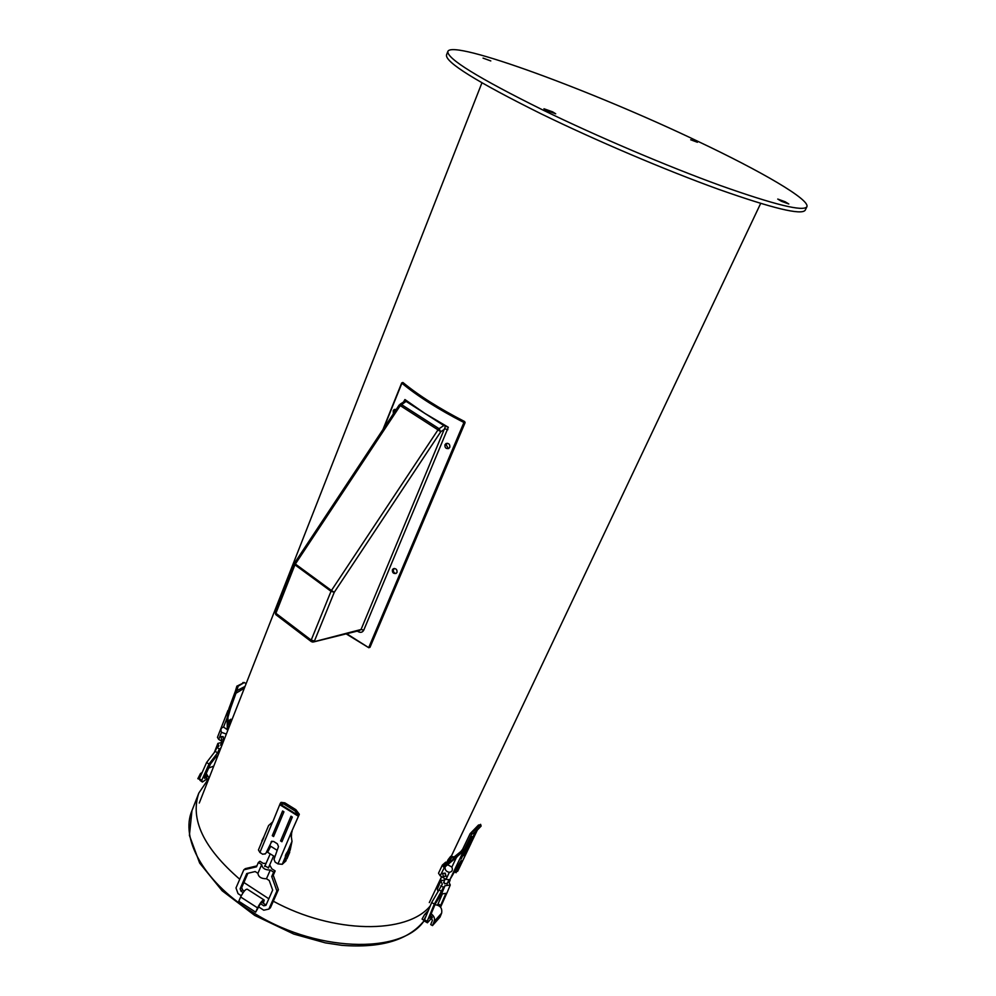 <?xml version="1.0" encoding="UTF-8"?>
<svg xmlns="http://www.w3.org/2000/svg" width="996" height="996" viewBox="0 0 996 996"><rect width="100%" height="100%" fill="white"/><g stroke="black" fill="none" stroke-linecap="round" stroke-linejoin="round"><path stroke-width="1.49" d="M268.82 866.931L268.621 867.877L264.687 865.81L265.197 865.375M258.649 906.908L263.778 910.207L268.87 909.074L276.888 890.947L271.734 876.517L273.639 872.16L270.29 870.031C265.085 870.056 262.222 868.238 261.711 864.59L258.375 862.474L259.919 861.266L263.268 863.383L266.069 863.383M269.692 864.939L271.821 868.811L275.17 870.94L273.253 875.297L278.407 889.689L270.402 907.792L268.87 909.074M270.29 870.031L266.467 878.746L269.231 880.501L272.667 890.088L265.932 905.352L263.816 905.825L260.491 903.683M243.161 892.553L240.995 891.159L240.136 888.793L246.734 873.542L255.175 871.55L257.927 873.305L261.711 864.59M257.927 873.305C258.412 876.978 261.263 878.783 266.467 878.746M258.375 862.474L256.482 866.831L243.808 869.832L235.99 887.946L238.044 893.649L241.244 895.715M243.808 869.832L245.377 868.624L256.881 865.898M247.904 873.268L241.717 887.561L242.563 889.926L244.319 891.047M261.699 902.202L265.347 904.555L266.38 904.318M275.17 870.94L273.639 872.16M273.253 875.297L271.734 876.517M276.888 890.947L278.407 889.689M241.717 887.561L240.136 888.793M242.563 889.926L240.995 891.159M265.347 904.555L263.816 905.825M207.068 776.743L204.641 778.386L204.367 777.677L210.48 763.994L216.182 756.562L217.9 755.603L219.207 752.254M226.341 734.077L221.498 732.321C220.353 729.458 221.025 727.715 223.552 727.092L227.262 729.62L227.623 730.815M228.744 712.85L230.201 709.127L228.968 708.38L229.466 707.16L230.674 707.895L227.947 717.307L228.022 729.782M223.179 742.132L218.734 739.393L217.452 737.364L227.96 710.422M221.336 736.604L223.166 736.592L223.478 739.966M227.947 717.307L227.175 717.792L227.262 729.62M221.647 739.991L223.565 739.904L222.917 736.754L221 736.841L221.647 739.991M244.344 682.509L236.861 686.157L235.367 691.224L236.675 691.249L238.169 686.169L244.182 682.596L246.174 683.53M229.454 707.148L235.367 691.224M236.675 691.249L230.711 707.882M230.586 723.283L227.997 724.914L229.889 719.822M230.337 719.535L231.271 720.096L230.873 719.199L227.972 721.303M231.271 720.096L229.964 723.669M223.552 727.092L227.175 717.792L228.968 708.38M228.993 708.368L230.225 709.115M461.982 850.621L454.201 856.909L450.715 856.311L448.113 859.66L449.009 860.208L451.736 857.332L454.201 856.909M457.787 854.008L455.297 856.025M451.86 867.068L447.64 864.74L445.125 866.769C444.776 869.869 446.183 871.712 449.37 872.309C452.196 871.799 453.031 870.043 451.86 867.068L456.293 857.755L462.729 849.115L464.061 849.924L471.531 834.486M449.457 863.121L455.882 856.336L458.397 855.514M461.833 850.883L453.628 857.519L452.483 859.922M448.113 859.66L444.614 867.03L446.644 862.685L443.793 865.711L444.614 867.043L445.2 866.557M447.416 864.777L456.89 857.133M461.111 860.507L449.843 879.742L446.009 879.393L440.17 875.795L438.526 873.193L442.361 865.076L444.017 867.665L445.125 866.769M442.834 873.392L445.2 873.131L446.034 876.107L443.457 876.592L442.635 873.604L445 873.343L445.835 876.318M447.64 864.74L463.464 851.169L462.132 850.347L463.514 851.119L449.843 879.742M449.009 860.208L446.743 864.976M446.644 862.685L445.747 862.138L442.361 865.076M460.949 858.901L471.444 836.341M474.93 832.668L463.912 855.738L475.391 832.781M462.717 849.115L470.149 833.64L470.847 833.03L471.718 834.362L476.574 830.863L481.13 826.082L480.595 824.327M478.466 825.049L480.259 824.763L475.702 829.543L470.847 833.03L478.466 825.049L470.498 833.279M464.061 849.924L463.514 851.119M461.559 860.768L456.38 871.936L455.06 871.127L454.886 871.998M457.849 870.84L456.38 871.936M470.685 843.961L477.333 830.079M444.614 867.043L440.17 875.795M455.06 871.127L456.417 868.201M368.831 647.736L346.708 633.717M346.135 633.867L368.757 647.699L370.002 647.313L368.869 647.238L463.912 422.503L464.671 421.582L465.057 422.603M402.035 382.862L383.572 428.604M393.358 413.826L393.233 410.726L394.204 409.493L395.997 409.842M392.399 569.787L393.296 568.753C395.985 568.268 397.217 569.475 397.031 572.376L396.122 573.397C393.42 573.895 392.187 572.688 392.399 569.787M444.975 444.714L446.071 443.519C448.835 443.071 450.08 444.328 449.806 447.291L448.71 448.486C445.934 448.947 444.689 447.69 444.975 444.714M400.131 404.189L405.646 400.678L404.936 399.533L424.819 413.377L448.325 427.259L445.548 426.201L361.05 629.497L359.183 630.63M358.622 630.767L358.361 631.725C360.714 632.896 362.519 632.373 363.777 630.144L448.325 427.259M404.936 399.533L403.505 402.023M464.572 421.52C439.286 408.497 418.843 395.574 403.243 382.75L401.849 383.186C417.635 396.221 438.327 409.331 463.912 422.503L465.07 422.715L370.002 647.313M447.864 429.699L445.038 428.865L440.755 431.754L439.087 428.703L437.991 429.861L440.755 431.754L334.283 592.259L331.444 590.491L331.021 591.3L334.283 592.259L314.437 641.026L311.2 640.104L311.561 641.773M445.548 426.201L443.818 425.529L439.087 428.703L401.338 404.463L399.209 404.986L400.243 405.609L406.094 401.4L405.646 400.678M294.555 563.363L294.941 564.819L295.364 564.022L294.467 563.201L399.197 404.999M447.465 443.282L446.034 444.614L448.374 448.623M394.491 568.467L393.47 569.563C393.047 571.692 393.893 572.986 395.997 573.472M395.375 409.381L394.092 412.718M406.094 401.4L443.818 425.529M690.701 139.776L697.412 142.266L690.701 139.776M547.028 110.705L543.941 108.763L552.618 111.838L555.718 113.793L547.028 110.705M483.048 58.104L490.791 60.93L483.048 58.104M781.399 201.279L777.739 199.063L785.134 201.752L788.807 203.981L781.399 201.279M447.851 51.419L446.494 55.004C445.212 62.213 476.648 81.772 540.803 113.669C595.496 140.374 665.913 170.316 718.664 189.34C772.697 208.413 801.543 215.373 805.191 210.231L806.872 206.782C810.37 199.76 761.305 171.324 697.524 141.158C593.853 91.557 452.807 39.218 447.851 51.419C446.631 58.478 478.155 77.925 542.397 109.772C597.164 136.44 667.656 166.419 720.419 185.542C774.465 204.715 803.286 211.799 806.872 206.782M299.323 814.242L295.887 809.698L294.928 810.906L283.872 804.033L279.976 804.021L298.352 815.55L299.323 814.242L291.392 832.17L299.31 814.342M295.887 809.698L284.831 802.838L281.071 802.378L280.262 803.386M292.089 831.598L291.579 832.818M271.833 841.259L265.982 853.111L271.908 841.147M265.397 853.734L265.982 853.111M279.963 804.121L272.742 821.924M263.84 837.375L262.334 840.985M258.45 849.937L259.906 852.476L272.568 822.049L268.596 825.535L258.45 849.937M290.795 833.453L291.392 832.17M286.151 860.644L282.254 864.304L277.971 863.906L275.145 862.125L274.024 859.349L278.494 846.588L277.374 843.811L273.539 841.396L271.049 841.906M277.971 863.906L290.844 833.478L292.002 841.334L290.147 850.235L285.441 856.784C285.055 855.913 285.84 854.058 287.807 851.219L290.122 849.426M291.616 832.843L291.38 836.665M265.185 853.759L262.707 854.244L259.906 852.476M268.97 849.7L267.974 849.078M289.413 852.738L289.749 851.879M283.947 811.802L273.589 836.54L272.269 835.706L282.603 810.968L283.947 811.802L282.603 810.968M292.338 817.031L281.918 841.757L280.573 840.923L290.994 816.185L292.338 817.031L290.994 816.185M294.928 810.906L298.364 815.45M280.573 840.923L281.918 841.757M273.589 836.54L272.269 835.706M284.607 862.05L286.437 858.403L285.093 861.739M284.171 861.764L285.989 858.116L286.798 858.191M286.524 856.236L285.603 856.809M262.322 840.649L263.367 838.109M261.811 841.844L263.865 836.914M270.75 846.289L267.613 852.29L274.933 856.772M427.321 913.008L424.557 914.614L422.067 919.071L423.761 920.229L426.027 916.121M430.558 915.262L432.376 920.503L430.708 924.587L432.488 925.595L434.132 921.549C435.128 918.549 434.132 915.984 431.156 913.842M424.769 919.121L423.761 920.229M434.953 904.704C440.22 905.327 442.448 908.153 441.614 913.17L439.971 917.179L432.488 925.595M441.614 913.17L434.132 921.549M208.662 768.041L213.779 766.098M205.637 774.838L206.994 780.117M202.113 772.585L200.482 773.506L197.843 778.685L199.611 779.308M209.011 778.063L206.234 773.494M263.367 903.272L264.214 900.06C262.695 899.699 260.466 902.301 257.566 907.879L255.673 912.149L238.779 901.256L240.646 896.985C243.534 891.432 245.775 888.855 247.369 889.254L263.753 899.762M255.673 912.149L258.611 906.995C260.541 903.21 262.01 901.442 263.006 901.679L262.82 902.924M257.566 907.879L240.646 896.985M209.123 777.951L198.864 792.99C189.887 819.185 203.508 847.932 239.75 879.244M243.908 882.506L268.833 898.778M273.315 901.218C333.598 934.061 407.177 934.397 430.247 905.949M440.792 880.838L440.879 878.186M447.441 883.178L444.702 883.838L444.017 881.697M437.356 889.079L438.078 891.681M449.283 882.219L450.155 880.128L448.71 881.697L450.267 885.008L444.975 885.743L443.506 887.349L434.343 904.082L427.172 921.312L427.421 922.794L424.757 921.25L424.495 919.781L431.666 902.538L442.299 884.224L440.755 880.937L444.801 879.829M431.716 916.27L429.338 918.175L435.389 903.683L441.539 893.985L444.975 885.743M441.539 893.985L446.831 893.213L450.242 885.071M445.486 894.321L440.108 906.671M427.421 922.794L432.351 917.316M440.568 907.194L446.619 893.586M437.568 905.015L442.261 894.209M431.666 902.538L434.343 904.082M439.099 889.951L441.776 891.47M440.817 885.818L443.506 887.349M424.495 919.781L427.172 921.312M438.19 903.982L440.805 905.476M221.598 746.178L221.025 744.186M220.888 747.971L219.332 748.992L217.589 752.889L208.998 764.069L201.74 780.354L202.425 782.034L200.059 780.428L199.374 778.748L206.62 762.463L215.211 751.295L216.954 747.386L218.846 746.153L217.887 743.402L221.809 742.431M217.863 743.452L214.377 752.391M202.425 782.034L207.367 778.685M219.332 748.992L216.954 747.386M217.589 752.889L215.211 751.295M206.62 762.463L208.998 764.069M201.74 780.354L199.374 778.748M221.498 732.321L218.734 739.393M242.875 682.571L244.182 682.596M238.169 686.169L236.861 686.157M235.392 691.411L245.053 686.418M244.356 688.174L236.55 692.88M446.009 879.393L449.37 872.309M476.574 830.863L475.702 829.543M470.996 832.942L471.867 834.275M480.259 824.763L481.13 826.082M457.612 871.313L471.145 843.002M448.686 863.744L451.736 857.332M357.327 631.091L358.361 631.725M312.644 642.096L361.05 629.497L363.777 630.144M276.266 614.968L275.207 612.092L275.792 614.607L311.076 641.424L313.752 641.897L359.095 630.655M437.991 429.861L331.444 590.491L295.364 564.022L400.243 405.609L437.991 429.861M331.021 591.3L311.2 640.104L275.892 613.287L294.941 564.819L331.021 591.3M292.002 841.334L287.807 851.219M285.441 856.784L282.254 864.304M289.151 853.261L286.973 858.378M298.178 816.135L279.789 804.706M283.872 804.033L284.831 802.838M424.57 920.204C408.97 940 381.368 948.379 341.777 945.329L325.343 942.863L293.77 934.061L254.727 915.424L222.145 890.773L199.661 863.071L189.402 835.383L191.967 810.632C180.276 837.91 202.96 880.564 249.772 910.344C313.005 952.599 402.272 955.176 424.557 920.13M220.577 745.17L222.208 741.534M447.005 884.224L448.686 880.19M443.581 882.742L445.187 878.895M471.905 836.453L461.148 859M456.106 872.745L454.786 871.948M457.774 871.102L470.959 843.5M402.882 382.476L401.699 382.937L382.937 429.562M294.455 563.226L275.207 612.092M447.129 443.419L446.071 443.519M394.366 568.529L393.296 568.753M395.3 409.418L394.204 409.481M429.313 902.588L441.602 876.679M451.337 856.137L760.67 203.433M199.275 803.037L481.94 82.817M265.745 853.448L264.948 854.095M286.91 858.876L289.674 852.377M281.768 841.645L280.673 840.96M273.439 836.416L272.356 835.731M260.628 844.72L260.267 845.579M264.152 836.217L261.811 840.985M277.187 850.335L269.692 845.616M268.335 868.039L273.576 856.05M264.712 866.483L270.202 853.921M425.068 914.054L428.392 910.419M191.967 810.632L198.864 792.99M440.755 880.937L437.331 889.154"/></g></svg>

